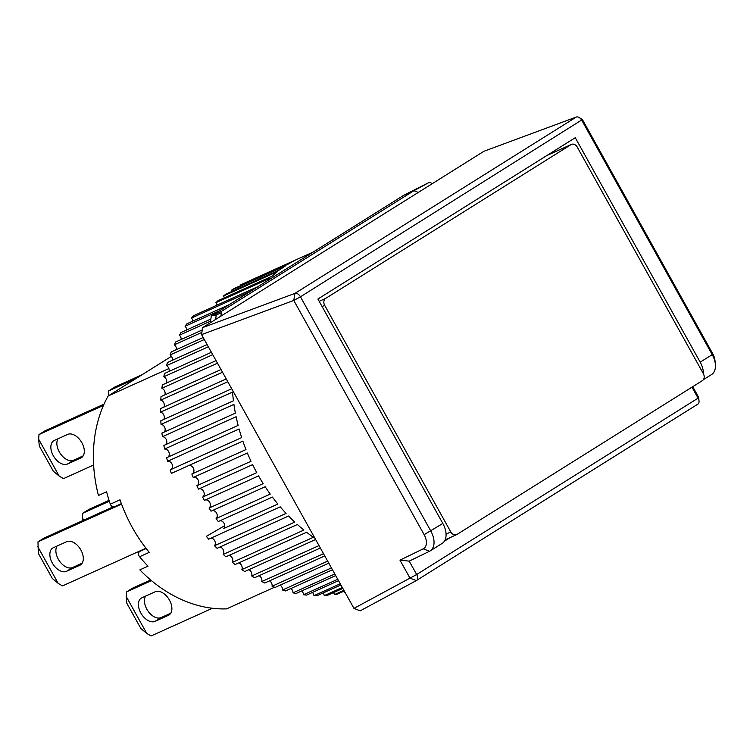 <?xml version="1.0" encoding="UTF-8"?>
<svg xmlns="http://www.w3.org/2000/svg" width="753" height="753" viewBox="0 0 753 753"><rect width="100%" height="100%" fill="white"/><g stroke="black" fill="none" stroke-linecap="round" stroke-linejoin="round"><path stroke-width="1.13" d="M136.077 378.495L108.724 390.854L108.554 395.749M108.724 390.854L114.738 387.08L142.091 374.721M146.195 548.513L139.766 551.422A3.605 2.833 65.7 0 0 139.117 556.072A3.605 2.833 65.7 0 0 139.569 556.74L149.273 552.363A133.545 104.658 -114.3 0 1 132.349 527.524A133.545 104.658 -114.3 0 1 120.019 499.804L110.315 504.19A133.545 104.658 -114.3 0 1 106.606 491.794L98.436 495.483A133.545 104.658 65.7 0 1 108.15 395.993L171.43 356.338M168.888 368.556L108.15 395.993M114.804 506.581A3.605 2.833 -114.3 0 1 114.541 506.722A3.605 2.833 -114.3 0 1 110.653 504.934A3.605 2.833 -114.3 0 1 110.315 504.19M274.544 587.218L226.634 608.866A133.545 104.658 -114.3 0 1 139.842 569.87L148.012 566.181A133.545 104.658 -114.3 0 1 139.569 556.74M139.766 551.422L142.148 549.925M418.31 192.41L413.934 190.688L429.37 182.311L403.712 195.3L211.301 315.902L210.332 322.764M403.712 195.3L413.934 190.688L221.514 311.29L211.301 315.902L216.252 314.989L215.622 319.451M221.514 311.29L221.363 312.683L216.252 314.989M221.363 312.683L220.874 316.156M429.37 182.311L432.476 183.534M58.009 438.764A13.535 8.358 -122.1 0 0 59.289 451.904A13.535 8.358 -122.1 0 0 73.521 460.243L67.506 464.008A13.535 8.358 57.9 0 1 53.275 455.669A13.535 8.358 57.9 0 1 53.755 440.74A13.535 8.358 57.9 0 1 54.367 440.411L67.648 434.415A13.535 8.358 57.9 0 1 81.597 442.256A13.535 8.358 57.9 0 1 81.409 457.683A13.535 8.358 57.9 0 1 80.787 458.012L67.506 464.008M103.472 405.434L38.977 434.566L38.648 439.187L59.195 476.103L63.497 478.626L93.636 465.006M38.977 434.566L44.992 430.801L104.055 404.116M38.648 439.187L39.307 446.021L53.312 471.199L59.195 476.103M83.159 455.885L73.521 460.243M322.096 306.546L324.694 305.379L450.793 531.947L446.058 534.093M450.793 531.947A5.412 4.245 -114.3 0 0 456.638 534.621A5.412 4.245 -114.3 0 0 457.033 534.414L702.361 380.642A5.412 4.245 -114.3 0 0 703.349 373.667L577.24 147.089A5.412 4.245 -114.3 0 0 571.405 144.416L546.932 155.476M546.744 155.589L571 144.632L325.673 298.395L319.187 301.322M324.694 305.379A5.412 4.245 -114.3 0 1 325.673 298.395M231.717 388.764L160.803 420.805A162.422 127.285 65.7 0 0 161.048 424.391L232.555 392.087A162.422 127.285 65.7 0 0 233.439 400.794L161.933 433.097A162.422 127.285 65.7 0 0 162.413 436.702L233.929 404.399A162.422 127.285 65.7 0 0 235.388 413.124L163.872 445.428A162.422 127.285 65.7 0 0 164.596 449.033L236.103 416.72A162.422 127.285 65.7 0 0 238.136 425.407L166.62 457.711A162.422 127.285 65.7 0 0 167.58 461.288L239.087 428.984A162.422 127.285 65.7 0 0 241.666 437.578L170.159 469.881A162.422 127.285 65.7 0 0 171.345 473.411L242.852 441.107A162.422 127.285 65.7 0 0 245.967 449.56L191.827 474.014A162.422 127.285 65.7 0 0 193.229 477.477L247.37 453.014A162.422 127.285 65.7 0 0 251.013 461.269L196.872 485.732A162.422 127.285 65.7 0 0 198.481 489.102L252.622 464.639A162.422 127.285 65.7 0 0 256.764 472.649L202.623 497.102A162.422 127.285 65.7 0 0 203.517 498.74A162.422 127.285 65.7 0 0 204.43 500.359L258.571 475.896A162.422 127.285 65.7 0 0 263.183 483.614L209.042 508.068A162.422 127.285 65.7 0 0 211.038 511.193L265.188 486.73A162.422 127.285 65.7 0 0 270.242 494.1L216.102 518.563A162.422 127.285 65.7 0 0 218.276 521.537L272.417 497.074A162.422 127.285 65.7 0 0 277.885 504.058L223.754 528.502A4.509 3.539 65.7 0 0 223.98 523.175A4.509 3.539 65.7 0 0 220.111 520.709M313.276 251.991L299.026 258.43A162.422 127.285 65.7 0 0 297.124 259.305L242.984 283.768A162.422 127.285 -114.3 0 0 240.367 285.067L294.508 260.604A162.422 127.285 65.7 0 0 288.324 264.058L234.183 288.521A162.422 127.285 -114.3 0 0 231.698 290.084L285.839 265.621A162.422 127.285 65.7 0 0 280.003 269.696L225.862 294.159A162.422 127.285 -114.3 0 0 223.519 295.967L277.669 271.504A162.422 127.285 65.7 0 0 272.209 276.172L218.069 300.635A162.422 127.285 -114.3 0 0 215.895 302.678L270.035 278.224A162.422 127.285 65.7 0 0 267.71 280.549M258.119 286.554L193.483 315.761A162.422 127.285 65.7 0 0 191.488 318.03L250.269 291.477M229.213 304.673L186.895 323.799A162.422 127.285 65.7 0 0 185.087 326.284L219.65 310.669M210.859 319.037L180.955 332.544A162.422 127.285 65.7 0 0 179.355 335.226L210.567 321.126M202.228 329.974L175.722 341.947A162.422 127.285 65.7 0 0 174.329 344.808L201.898 332.355M203.178 337.504L171.223 351.943A162.422 127.285 65.7 0 0 170.056 354.974L204.289 339.499M207.113 344.573L167.486 362.475A162.422 127.285 65.7 0 0 166.535 365.647L208.336 346.766M211.414 352.291L164.531 373.479A162.422 127.285 65.7 0 0 163.815 376.773L212.741 354.672M216.055 360.631L162.366 384.887A162.422 127.285 65.7 0 0 161.886 388.284L217.466 363.181M221.006 369.525L161.02 396.624A162.422 127.285 65.7 0 0 160.784 400.107L222.502 372.227M226.239 378.919L160.502 408.615A162.422 127.285 65.7 0 0 160.502 412.173L227.811 381.762M343.905 590.333L334.436 594.616A162.422 127.285 65.7 0 0 337.363 594.136L344.281 591.011M345.015 592.338L344.337 592.649A4.509 3.539 65.7 0 0 343.876 591.566A4.509 3.539 65.7 0 0 343.697 591.274M342.314 587.481L324.289 595.623A162.422 127.285 65.7 0 0 327.282 595.425L342.831 588.404M334.436 594.616A4.509 3.539 65.7 0 0 333.88 593.195A4.509 3.539 65.7 0 0 333.504 592.611M340.252 583.782L313.954 595.661A162.422 127.285 65.7 0 0 316.994 595.745L340.902 584.949M324.289 595.623A4.509 3.539 65.7 0 0 323.658 593.863A4.509 3.539 65.7 0 0 323.075 593.006M337.739 579.264L303.506 594.738A162.422 127.285 65.7 0 0 306.565 595.105L338.521 580.667M313.954 595.661A4.509 3.539 65.7 0 0 313.276 593.562A4.509 3.539 65.7 0 0 312.457 592.442M334.793 573.965L292.992 592.846A162.422 127.285 65.7 0 0 296.07 593.496L335.697 575.593M303.506 594.738A4.509 3.539 65.7 0 0 302.791 592.291A4.509 3.539 65.7 0 0 301.737 590.936M331.424 567.903L282.497 590.004A162.422 127.285 65.7 0 0 285.566 590.936L332.45 569.757M292.992 592.846A4.509 3.539 65.7 0 0 292.286 590.07A4.509 3.539 65.7 0 0 290.969 588.488M327.649 561.126L272.068 586.239A162.422 127.285 65.7 0 0 275.109 587.434L328.788 563.178M282.497 590.004A4.509 3.539 65.7 0 0 281.801 586.898A4.509 3.539 65.7 0 0 280.22 585.128M323.498 553.671L261.78 581.551A162.422 127.285 65.7 0 0 264.774 583.02L324.75 555.921M272.068 586.239A4.509 3.539 65.7 0 0 271.419 582.803A4.509 3.539 65.7 0 0 269.565 580.855M318.999 545.586L251.69 575.998A162.422 127.285 65.7 0 0 254.618 577.711L320.345 548.015M261.78 581.551A4.509 3.539 65.7 0 0 261.187 577.805A4.509 3.539 65.7 0 0 259.06 575.706M206.378 536.362A162.422 127.285 65.7 0 0 208.722 539.157L280.229 506.854A162.422 127.285 65.7 0 0 286.074 513.405L214.567 545.709A162.422 127.285 65.7 0 0 217.052 548.325L288.559 516.012A162.422 127.285 65.7 0 0 294.752 522.093L223.246 554.396A162.422 127.285 65.7 0 0 225.872 556.806L297.379 524.502A162.422 127.285 65.7 0 0 303.873 530.065L232.366 562.378A162.422 127.285 65.7 0 0 235.105 564.562L306.612 532.258A162.422 127.285 65.7 0 0 313.37 537.284L241.864 569.588A162.422 127.285 65.7 0 0 244.706 571.546L315.62 539.515M251.69 575.998A4.509 3.539 65.7 0 0 251.191 571.941A4.509 3.539 65.7 0 0 248.772 569.71M241.864 569.588A4.509 3.539 65.7 0 0 241.468 565.239A4.509 3.539 65.7 0 0 238.757 562.915M232.366 562.378A4.509 3.539 65.7 0 0 232.093 557.757A4.509 3.539 65.7 0 0 229.1 555.347M223.246 554.396A4.509 3.539 65.7 0 0 223.123 549.521A4.509 3.539 65.7 0 0 219.838 547.064M214.567 545.709A4.509 3.539 65.7 0 0 214.614 540.588A4.509 3.539 65.7 0 0 211.038 538.113M216.102 518.563A4.509 3.539 65.7 0 0 216.535 513.028A4.509 3.539 65.7 0 0 212.384 510.59M209.042 508.068A4.509 3.539 65.7 0 0 209.701 502.364A4.509 3.539 65.7 0 0 205.277 499.973M202.623 497.102A4.509 3.539 65.7 0 0 203.517 491.238A4.509 3.539 65.7 0 0 198.82 488.942M196.872 485.732A4.509 3.539 65.7 0 0 198.011 479.736A4.509 3.539 65.7 0 0 193.229 477.477M192.316 473.797A4.509 3.539 65.7 0 0 193.229 467.924A4.509 3.539 65.7 0 0 188.721 465.561L171.345 473.411M171.147 469.439A4.509 3.539 65.7 0 0 171.825 463.716A4.509 3.539 65.7 0 0 167.58 461.288M168.117 457.043A4.509 3.539 65.7 0 0 168.568 451.489A4.509 3.539 65.7 0 0 164.596 449.033M165.848 444.534A4.509 3.539 65.7 0 0 166.102 439.178A4.509 3.539 65.7 0 0 162.413 436.702M164.38 431.987A4.509 3.539 65.7 0 0 164.446 426.857A4.509 3.539 65.7 0 0 161.048 424.391M163.712 419.487A4.509 3.539 65.7 0 0 163.608 414.592A4.509 3.539 65.7 0 0 160.502 412.173M163.853 407.109A4.509 3.539 65.7 0 0 163.599 402.469A4.509 3.539 65.7 0 0 160.784 400.107M164.794 394.92A4.509 3.539 65.7 0 0 164.408 390.553A4.509 3.539 65.7 0 0 161.886 388.284M166.545 382.995A4.509 3.539 65.7 0 0 166.046 378.928A4.509 3.539 65.7 0 0 163.815 376.773M169.067 371.427A4.509 3.539 65.7 0 0 168.484 367.652A4.509 3.539 65.7 0 0 166.535 365.647M172.371 360.263A4.509 3.539 65.7 0 0 171.722 356.809A4.509 3.539 65.7 0 0 170.056 354.974M176.428 349.59A4.509 3.539 65.7 0 0 175.741 346.455A4.509 3.539 65.7 0 0 174.329 344.808M181.209 339.462A4.509 3.539 65.7 0 0 180.504 336.666A4.509 3.539 65.7 0 0 179.355 335.226M186.697 329.955A4.509 3.539 65.7 0 0 185.982 327.489A4.509 3.539 65.7 0 0 185.087 326.284M192.834 321.107A4.509 3.539 65.7 0 0 192.156 318.98A4.509 3.539 65.7 0 0 191.488 318.03M216.977 305.144A4.509 3.539 65.7 0 0 216.337 303.365A4.509 3.539 65.7 0 0 215.895 302.678M224.328 297.802A4.509 3.539 65.7 0 0 223.763 296.362A4.509 3.539 65.7 0 0 223.519 295.967M232.225 291.279A4.509 3.539 65.7 0 0 231.755 290.178A4.509 3.539 65.7 0 0 231.698 290.084M224.686 525.669L206.388 536.343M344.337 592.649A162.422 127.285 65.7 0 0 345.081 592.451M240.602 285.622A4.509 3.539 65.7 0 0 240.367 285.067M109.336 501.234L82.764 513.235L82.435 517.857L83.705 520.144M82.764 513.235L88.779 509.47L109.044 500.312M82.435 517.857L82.698 520.596M82.162 563.178L72.523 567.527A13.535 8.358 57.9 0 1 58.301 559.187A13.535 8.358 57.9 0 1 57.021 546.047M72.523 567.527L66.518 571.301A13.535 8.358 57.9 0 1 52.286 562.962A13.535 8.358 57.9 0 1 52.757 548.024A13.535 8.358 57.9 0 1 53.378 547.695L66.659 541.699A13.535 8.358 57.9 0 1 80.609 549.539A13.535 8.358 57.9 0 1 80.411 564.966A13.535 8.358 57.9 0 1 79.79 565.296L80.985 564.552M113.091 506.873L43.994 538.084L37.979 541.849L38.309 553.314L52.324 578.483L58.197 583.387L62.499 585.909L145.96 548.203M121.553 504.096L37.979 541.849M66.518 571.301L79.79 565.296M37.65 546.471L58.197 583.387M353.957 608.386L360.188 610.852L416.371 580.563L409.999 578.163L399.965 560.138L423.233 548.833A12.632 7.803 -122.1 0 0 424.127 534.649L293.774 300.447L201.578 334.624L353.957 608.386L416.673 574.52A5.412 3.341 57.9 0 1 416.484 580.497A5.412 3.341 57.9 0 1 416.371 580.563M399.965 560.138L409.218 561.136L429.521 551.271A18.044 11.144 -122.1 0 0 430.17 550.914L442.199 543.374A18.044 11.144 -122.1 0 0 442.83 523.467L317.907 299.016L575.264 137.714L700.186 362.165L712.216 354.625A18.044 11.144 57.9 0 1 715.35 364.057L714.955 360.348A12.632 7.803 -122.1 0 0 712.762 353.75L712.216 354.625L581.862 120.424A5.412 3.341 -122.1 0 0 579.245 117.581A5.412 3.341 -122.1 0 0 576.309 117.035L483.963 151.259L202.557 327.64L201.578 334.624M576.309 117.035L294.894 293.416L202.557 327.64M712.762 353.75L582.408 119.548L579.245 117.581M416.597 580.422L697.777 404.182A5.412 3.341 -122.1 0 0 697.899 404.116A5.412 3.341 -122.1 0 0 699.029 400.973A5.412 3.341 -122.1 0 0 698.087 398.149L698.624 397.264L692.732 386.684M430.17 550.914A18.044 11.144 -122.1 0 0 430.801 531.006L300.447 296.804L293.774 300.447L294.894 293.416A5.412 3.341 57.9 0 1 300.447 296.804L582.408 119.548M691.969 387.155L698.087 398.149L416.673 574.52L409.218 561.136M715.35 364.057A18.044 11.144 57.9 0 1 711.585 374.533L703.377 379.672M421.991 554.933L424.297 553.813M444.383 541.219L450.454 537.416M700.186 362.165A18.044 11.144 57.9 0 1 703.424 373.817M145.583 596.103A13.535 8.358 -122.1 0 0 146.863 609.243A13.535 8.358 -122.1 0 0 161.095 617.582L155.08 621.357A13.535 8.358 57.9 0 1 140.849 613.017A13.535 8.358 57.9 0 1 141.329 598.08A13.535 8.358 57.9 0 1 141.95 597.75L155.222 591.754A13.535 8.358 57.9 0 1 169.171 599.595A13.535 8.358 57.9 0 1 168.983 615.022A13.535 8.358 57.9 0 1 168.361 615.352L155.08 621.357M151.475 580.648L126.551 591.905L126.222 596.527L146.769 633.442L151.071 635.965L212.393 608.264M126.551 591.905L132.566 588.14L150.656 579.961M126.222 596.527L126.881 603.369L140.886 628.539L146.769 633.442M170.733 613.234L161.095 617.582M80.787 458.012L81.973 457.269M424.127 534.649L442.83 523.467M423.233 548.833L429.521 551.271M168.361 615.352L169.547 614.608M121.384 503.625L114.541 506.722M456.638 534.621L445.136 539.816M697.899 404.116L416.484 580.497M698.624 397.264L699.029 400.973"/></g></svg>
